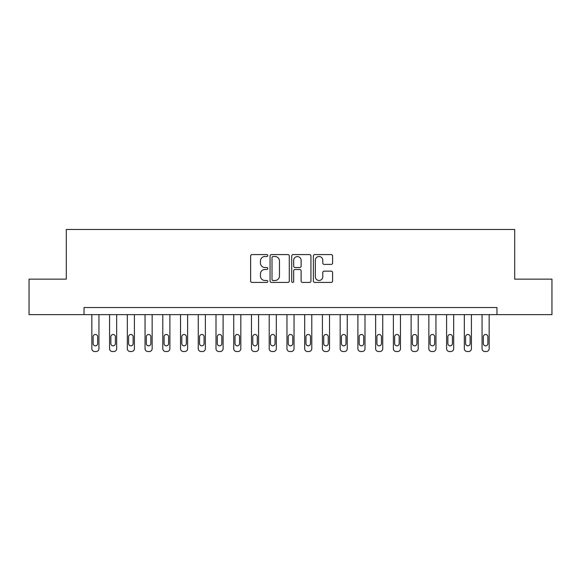 <?xml version="1.0" encoding="UTF-8"?>
<svg xmlns="http://www.w3.org/2000/svg" width="581" height="581" viewBox="0 0 581 581"><rect width="100%" height="100%" fill="white"/><g stroke="black" fill="none" stroke-linecap="round" stroke-linejoin="round"><path stroke-width="0.87" d="M267.797 255.553A0.973 0.973 0 0 0 266.824 254.58L252.023 254.58A1.394 1.394 0 0 0 250.629 255.967L250.629 281.044A1.394 1.394 0 0 0 252.023 282.431L266.824 282.431A0.973 0.973 0 0 0 267.797 281.458A0.973 0.973 0 0 0 266.824 280.485L264.907 280.485A4.459 4.459 0 0 1 260.448 276.026L260.448 273.934A4.459 4.459 0 0 1 264.907 269.482L266.824 269.482A0.973 0.973 0 0 0 267.797 268.509A0.973 0.973 0 0 0 266.824 267.529L264.907 267.529A4.459 4.459 0 0 1 260.448 263.077L260.448 260.985A4.459 4.459 0 0 1 264.907 256.526L266.824 256.526A0.973 0.973 0 0 0 267.797 255.553M331.206 264.399A1.394 1.394 0 0 0 332.601 263.004L332.601 255.967A1.394 1.394 0 0 0 331.206 254.58L314.771 254.58A1.394 1.394 0 0 0 313.377 255.967L313.377 281.044A1.394 1.394 0 0 0 314.771 282.431L331.206 282.431A1.394 1.394 0 0 0 332.601 281.044L332.601 272.547A1.394 1.394 0 0 0 331.206 271.153L324.169 271.153A1.394 1.394 0 0 0 322.782 272.547L322.782 276.759A3.726 3.726 0 0 1 319.056 280.485A3.726 3.726 0 0 1 315.33 276.759L315.33 260.252A3.726 3.726 0 0 1 319.056 256.526A3.726 3.726 0 0 1 322.782 260.252L322.782 263.004A1.394 1.394 0 0 0 324.169 264.399L331.206 264.399M84.034 314.626L29.05 314.626L29.05 279.149L66.299 279.149L66.299 229.48L514.701 229.48L514.701 279.149L551.95 279.149L551.95 314.626L496.966 314.626L496.966 307.531L84.034 307.531L84.034 314.626L496.966 314.626M289.28 255.967A1.394 1.394 0 0 0 287.885 254.58L271.45 254.58A1.394 1.394 0 0 0 270.063 255.967L270.063 281.044A1.394 1.394 0 0 0 271.45 282.431L287.885 282.431A1.394 1.394 0 0 0 289.28 281.044L289.28 255.967M293.115 254.58L309.55 254.58A1.394 1.394 0 0 1 310.937 255.967L310.937 281.044A1.394 1.394 0 0 1 309.55 282.431L302.512 282.431A1.394 1.394 0 0 1 301.118 281.044L301.118 270.877A1.394 1.394 0 0 0 299.731 269.482L295.061 269.482A1.394 1.394 0 0 0 293.666 270.877L293.666 281.458A0.973 0.973 0 0 1 292.693 282.431A0.973 0.973 0 0 1 291.72 281.458L291.72 255.967A1.394 1.394 0 0 1 293.115 254.58M272.983 256.526A0.973 0.973 0 0 0 272.01 257.499L272.01 279.512A0.973 0.973 0 0 0 272.983 280.485L275.002 280.485A4.459 4.459 0 0 0 279.461 276.026L279.461 260.985A4.459 4.459 0 0 0 275.002 256.526L272.983 256.526M301.118 260.324A3.726 3.726 0 0 0 297.392 256.599A3.726 3.726 0 0 0 293.666 260.324L293.666 266.134A1.394 1.394 0 0 0 295.061 267.529L299.731 267.529A1.394 1.394 0 0 0 301.118 266.134L301.118 260.324M98.937 314.626L98.937 348.68A2.84 2.84 0 0 1 96.097 351.52L94.681 351.52A2.84 2.84 0 0 1 91.842 348.68L91.842 314.626M97.659 343.567L97.659 336.762A2.273 2.273 0 0 0 95.386 334.489A2.273 2.273 0 0 0 93.12 336.762L93.12 343.567A2.273 2.273 0 0 0 95.386 345.84A2.273 2.273 0 0 0 97.659 343.567M116.672 314.626L116.672 348.68A2.84 2.84 0 0 1 113.832 351.52L112.416 351.52A2.84 2.84 0 0 1 109.577 348.68L109.577 314.626M115.394 343.567L115.394 336.762A2.273 2.273 0 0 0 113.128 334.489A2.273 2.273 0 0 0 110.855 336.762L110.855 343.567A2.273 2.273 0 0 0 113.128 345.84A2.273 2.273 0 0 0 115.394 343.567M134.407 314.626L134.407 348.68A2.84 2.84 0 0 1 131.575 351.52L130.151 351.52A2.84 2.84 0 0 1 127.319 348.68L127.319 314.626M133.136 343.567L133.136 336.762A2.273 2.273 0 0 0 130.863 334.489A2.273 2.273 0 0 0 128.59 336.762L128.59 343.567A2.273 2.273 0 0 0 130.863 345.84A2.273 2.273 0 0 0 133.136 343.567M152.149 314.626L152.149 348.68A2.84 2.84 0 0 1 149.31 351.52L147.894 351.52A2.84 2.84 0 0 1 145.054 348.68L145.054 314.626M150.871 343.567L150.871 336.762A2.273 2.273 0 0 0 148.598 334.489A2.273 2.273 0 0 0 146.332 336.762L146.332 343.567A2.273 2.273 0 0 0 148.598 345.84A2.273 2.273 0 0 0 150.871 343.567M169.884 314.626L169.884 348.68A2.84 2.84 0 0 1 167.045 351.52L165.629 351.52A2.84 2.84 0 0 1 162.789 348.68L162.789 314.626M168.606 343.567L168.606 336.762A2.273 2.273 0 0 0 166.34 334.489A2.273 2.273 0 0 0 164.067 336.762L164.067 343.567A2.273 2.273 0 0 0 166.34 345.84A2.273 2.273 0 0 0 168.606 343.567M187.619 314.626L187.619 348.68A2.84 2.84 0 0 1 184.787 351.52L183.364 351.52A2.84 2.84 0 0 1 180.531 348.68L180.531 314.626M186.348 343.567L186.348 336.762A2.273 2.273 0 0 0 184.075 334.489A2.273 2.273 0 0 0 181.802 336.762L181.802 343.567A2.273 2.273 0 0 0 184.075 345.84A2.273 2.273 0 0 0 186.348 343.567M205.362 314.626L205.362 348.68A2.84 2.84 0 0 1 202.522 351.52L201.106 351.52A2.84 2.84 0 0 1 198.266 348.68L198.266 314.626M204.084 343.567L204.084 336.762A2.273 2.273 0 0 0 201.81 334.489A2.273 2.273 0 0 0 199.544 336.762L199.544 343.567A2.273 2.273 0 0 0 201.81 345.84A2.273 2.273 0 0 0 204.084 343.567M223.097 314.626L223.097 348.68A2.84 2.84 0 0 1 220.257 351.52L218.841 351.52A2.84 2.84 0 0 1 216.001 348.68L216.001 314.626M221.819 343.567L221.819 336.762A2.273 2.273 0 0 0 219.553 334.489A2.273 2.273 0 0 0 217.279 336.762L217.279 343.567A2.273 2.273 0 0 0 219.553 345.84A2.273 2.273 0 0 0 221.819 343.567M240.832 314.626L240.832 348.68A2.84 2.84 0 0 1 237.999 351.52L236.576 351.52A2.84 2.84 0 0 1 233.744 348.68L233.744 314.626M239.561 343.567L239.561 336.762A2.273 2.273 0 0 0 237.288 334.489A2.273 2.273 0 0 0 235.014 336.762L235.014 343.567A2.273 2.273 0 0 0 237.288 345.84A2.273 2.273 0 0 0 239.561 343.567M258.574 314.626L258.574 348.68A2.84 2.84 0 0 1 255.734 351.52L254.318 351.52A2.84 2.84 0 0 1 251.479 348.68L251.479 314.626M257.296 343.567L257.296 336.762A2.273 2.273 0 0 0 255.023 334.489A2.273 2.273 0 0 0 252.757 336.762L252.757 343.567A2.273 2.273 0 0 0 255.023 345.84A2.273 2.273 0 0 0 257.296 343.567M276.309 314.626L276.309 348.68A2.84 2.84 0 0 1 273.469 351.52L272.053 351.52A2.84 2.84 0 0 1 269.214 348.68L269.214 314.626M275.031 343.567L275.031 336.762A2.273 2.273 0 0 0 272.765 334.489A2.273 2.273 0 0 0 270.492 336.762L270.492 343.567A2.273 2.273 0 0 0 272.765 345.84A2.273 2.273 0 0 0 275.031 343.567M294.044 314.626L294.044 348.68A2.84 2.84 0 0 1 291.212 351.52L289.788 351.52A2.84 2.84 0 0 1 286.956 348.68L286.956 314.626M292.773 343.567L292.773 336.762A2.273 2.273 0 0 0 290.5 334.489A2.273 2.273 0 0 0 288.227 336.762L288.227 343.567A2.273 2.273 0 0 0 290.5 345.84A2.273 2.273 0 0 0 292.773 343.567M311.786 314.626L311.786 348.68A2.84 2.84 0 0 1 308.947 351.52L307.531 351.52A2.84 2.84 0 0 1 304.691 348.68L304.691 314.626M310.508 343.567L310.508 336.762A2.273 2.273 0 0 0 308.235 334.489A2.273 2.273 0 0 0 305.969 336.762L305.969 343.567A2.273 2.273 0 0 0 308.235 345.84A2.273 2.273 0 0 0 310.508 343.567M329.521 314.626L329.521 348.68A2.84 2.84 0 0 1 326.682 351.52L325.266 351.52A2.84 2.84 0 0 1 322.426 348.68L322.426 314.626M328.243 343.567L328.243 336.762A2.273 2.273 0 0 0 325.977 334.489A2.273 2.273 0 0 0 323.704 336.762L323.704 343.567A2.273 2.273 0 0 0 325.977 345.84A2.273 2.273 0 0 0 328.243 343.567M347.256 314.626L347.256 348.68A2.84 2.84 0 0 1 344.424 351.52L343.001 351.52A2.84 2.84 0 0 1 340.168 348.68L340.168 314.626M345.985 343.567L345.985 336.762A2.273 2.273 0 0 0 343.712 334.489A2.273 2.273 0 0 0 341.439 336.762L341.439 343.567A2.273 2.273 0 0 0 343.712 345.84A2.273 2.273 0 0 0 345.985 343.567M364.999 314.626L364.999 348.68A2.84 2.84 0 0 1 362.159 351.52L360.743 351.52A2.84 2.84 0 0 1 357.903 348.68L357.903 314.626M363.721 343.567L363.721 336.762A2.273 2.273 0 0 0 361.447 334.489A2.273 2.273 0 0 0 359.181 336.762L359.181 343.567A2.273 2.273 0 0 0 361.447 345.84A2.273 2.273 0 0 0 363.721 343.567M382.734 314.626L382.734 348.68A2.84 2.84 0 0 1 379.894 351.52L378.478 351.52A2.84 2.84 0 0 1 375.638 348.68L375.638 314.626M381.456 343.567L381.456 336.762A2.273 2.273 0 0 0 379.19 334.489A2.273 2.273 0 0 0 376.916 336.762L376.916 343.567A2.273 2.273 0 0 0 379.19 345.84A2.273 2.273 0 0 0 381.456 343.567M400.469 314.626L400.469 348.68A2.84 2.84 0 0 1 397.636 351.52L396.213 351.52A2.84 2.84 0 0 1 393.381 348.68L393.381 314.626M399.198 343.567L399.198 336.762A2.273 2.273 0 0 0 396.925 334.489A2.273 2.273 0 0 0 394.652 336.762L394.652 343.567A2.273 2.273 0 0 0 396.925 345.84A2.273 2.273 0 0 0 399.198 343.567M418.211 314.626L418.211 348.68A2.84 2.84 0 0 1 415.371 351.52L413.955 351.52A2.84 2.84 0 0 1 411.116 348.68L411.116 314.626M416.933 343.567L416.933 336.762A2.273 2.273 0 0 0 414.66 334.489A2.273 2.273 0 0 0 412.394 336.762L412.394 343.567A2.273 2.273 0 0 0 414.66 345.84A2.273 2.273 0 0 0 416.933 343.567M435.946 314.626L435.946 348.68A2.84 2.84 0 0 1 433.106 351.52L431.69 351.52A2.84 2.84 0 0 1 428.851 348.68L428.851 314.626M434.668 343.567L434.668 336.762A2.273 2.273 0 0 0 432.402 334.489A2.273 2.273 0 0 0 430.129 336.762L430.129 343.567A2.273 2.273 0 0 0 432.402 345.84A2.273 2.273 0 0 0 434.668 343.567M453.681 314.626L453.681 348.68A2.84 2.84 0 0 1 450.849 351.52L449.425 351.52A2.84 2.84 0 0 1 446.593 348.68L446.593 314.626M452.41 343.567L452.41 336.762A2.273 2.273 0 0 0 450.137 334.489A2.273 2.273 0 0 0 447.864 336.762L447.864 343.567A2.273 2.273 0 0 0 450.137 345.84A2.273 2.273 0 0 0 452.41 343.567M471.423 314.626L471.423 348.68A2.84 2.84 0 0 1 468.584 351.52L467.168 351.52A2.84 2.84 0 0 1 464.328 348.68L464.328 314.626M470.145 343.567L470.145 336.762A2.273 2.273 0 0 0 467.872 334.489A2.273 2.273 0 0 0 465.606 336.762L465.606 343.567A2.273 2.273 0 0 0 467.872 345.84A2.273 2.273 0 0 0 470.145 343.567M489.158 314.626L489.158 348.68A2.84 2.84 0 0 1 486.319 351.52L484.903 351.52A2.84 2.84 0 0 1 482.063 348.68L482.063 314.626M487.88 343.567L487.88 336.762A2.273 2.273 0 0 0 485.614 334.489A2.273 2.273 0 0 0 483.341 336.762L483.341 343.567A2.273 2.273 0 0 0 485.614 345.84A2.273 2.273 0 0 0 487.88 343.567"/></g></svg>
